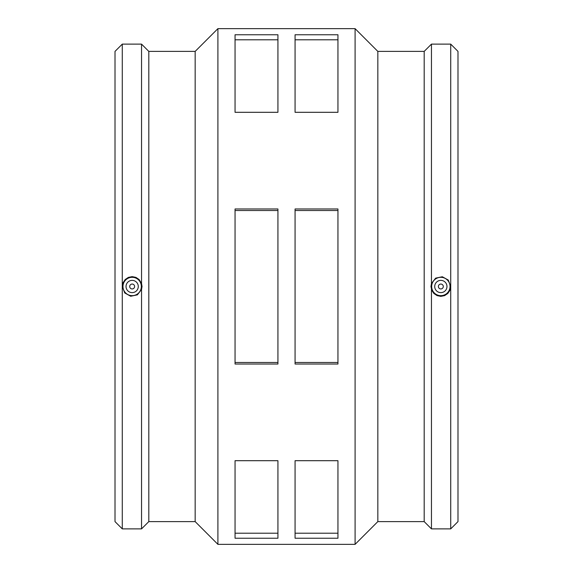 <?xml version="1.0" encoding="UTF-8"?>
<svg xmlns="http://www.w3.org/2000/svg" width="573" height="573" viewBox="0 0 573 573"><rect width="100%" height="100%" fill="white"/><g stroke="black" fill="none" stroke-linecap="round" stroke-linejoin="round"><path stroke-width="0.86" d="M337.948 34.76L337.948 112.301L295.074 112.301L295.074 34.76L337.948 34.76M295.074 39.795L337.948 39.795M277.926 34.76L277.926 112.301L235.052 112.301L235.052 34.76L277.926 34.76M235.052 39.795L277.926 39.795M337.948 460.699L337.948 538.24L295.074 538.24L295.074 460.699L337.948 460.699M295.074 533.205L337.948 533.205M277.926 460.699L277.926 538.24L235.052 538.24L235.052 460.699L277.926 460.699M235.052 533.205L277.926 533.205M337.948 208.966L337.948 364.034L295.074 364.034L295.074 208.966L337.948 208.966M295.074 210.513L337.948 210.513M295.074 362.487L337.948 362.487M277.926 208.966L277.926 364.034L235.052 364.034L235.052 208.966L277.926 208.966M235.052 210.513L277.926 210.513M235.052 362.487L277.926 362.487M438.395 286.5A2.45 2.45 0 0 1 442.07 284.38A2.45 2.45 0 0 1 442.07 288.62A2.45 2.45 0 0 1 438.395 286.5M434.721 286.5A6.124 6.124 0 0 1 443.903 281.193A6.124 6.124 0 0 1 443.903 291.807A6.124 6.124 0 0 1 434.721 286.5M134.605 286.5A2.45 2.45 0 0 1 130.931 288.62A2.45 2.45 0 0 1 130.931 284.38A2.45 2.45 0 0 1 134.605 286.5M138.279 286.5A6.124 6.124 0 0 1 129.097 291.807A6.124 6.124 0 0 1 129.097 281.193A6.124 6.124 0 0 1 138.279 286.5M122.973 286.5A9.189 9.189 0 0 1 133.559 277.418A9.189 9.189 0 0 1 140.915 289.272A9.189 9.189 0 0 1 122.973 286.5M432.085 289.272A9.189 9.189 0 0 0 450.027 286.5A9.189 9.189 0 0 0 439.441 277.418A9.189 9.189 0 0 0 432.085 289.272M431.455 283.535L435.63 278.134L442.32 276.752L448.301 280.068L450.686 286.5L449.941 290.267L447.807 293.469L444.612 295.611L440.845 296.363L437.07 295.611L433.876 293.469L431.748 290.267L430.953 286.5L431.455 283.535L431.455 44.121L450.722 44.121L450.722 528.879L431.455 528.879L431.455 289.465M141.545 283.535L142.047 286.5L141.545 289.465L137.37 294.866L130.68 296.248L124.699 292.932L122.314 286.5L123.059 282.733L125.193 279.531L128.388 277.389L132.155 276.637L135.93 277.389L139.124 279.531L141.545 283.535L141.545 44.121L148.815 51.391L148.815 521.609L141.545 528.879L141.545 289.465M122.278 528.879L122.278 44.121L115.008 51.391L115.008 521.609L122.278 528.879L141.545 528.879M148.815 51.391L195.164 51.391L195.164 521.609L217.905 544.35L355.095 544.35L355.095 28.65L217.905 28.65L217.905 544.35M355.095 28.65L377.836 51.391L377.836 521.609L355.095 544.35M377.836 51.391L424.185 51.391L424.185 521.609L431.455 528.879M450.722 44.121L457.992 51.391L457.992 521.609L450.722 528.879M122.278 44.121L141.545 44.121M148.815 521.609L195.164 521.609M195.164 51.391L217.905 28.65M377.836 521.609L424.185 521.609M424.185 51.391L431.455 44.121"/></g></svg>
